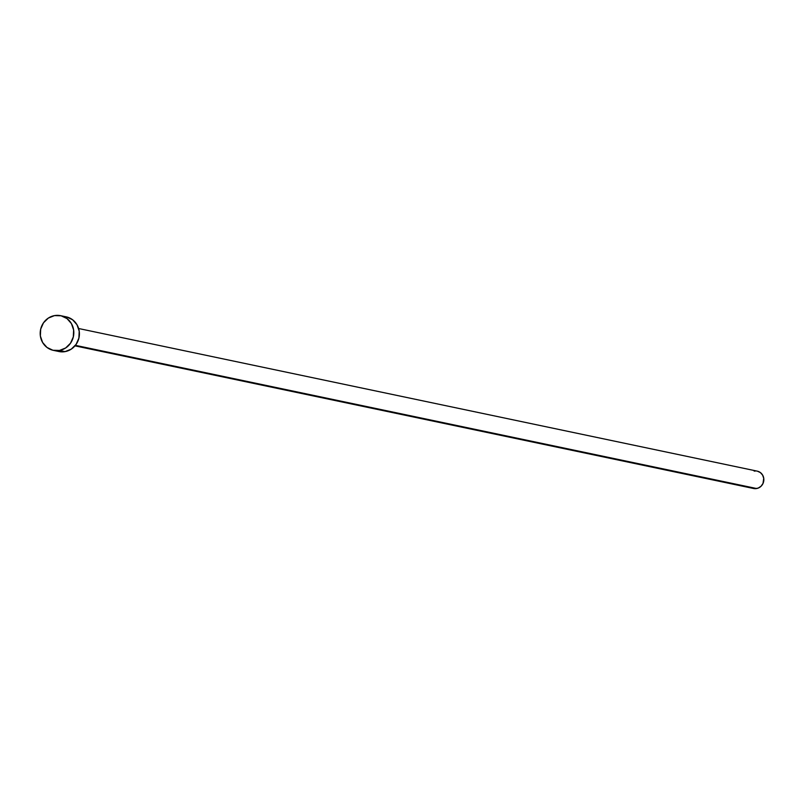 <?xml version="1.0" encoding="UTF-8"?>
<svg xmlns="http://www.w3.org/2000/svg" width="804" height="804" viewBox="0 0 804 804"><rect width="100%" height="100%" fill="white"/><g stroke="black" fill="none" stroke-linecap="round" stroke-linejoin="round"><path stroke-width="1.21" d="M74.983 345.851L753.579 488.49A8.854 8.382 -78.1 0 0 756.644 488.53L75.405 345.338L756.644 488.53A8.854 8.382 -78.1 0 0 757.227 471.144L78.621 328.514M59.486 350.443A17.718 16.773 101.9 0 1 53.355 350.353A17.718 16.773 101.9 0 1 40.2 332.786A17.718 16.773 101.9 0 1 54.521 315.6A17.718 16.773 101.9 0 1 60.642 315.681A17.718 16.773 101.9 0 1 73.807 333.248A17.718 16.773 101.9 0 1 59.486 350.443L65.064 351.619L59.486 350.443L52.933 350.263L46.994 347.449L42.592 342.454L40.371 336.012L40.692 329.117L43.486 322.816L48.351 318.072L54.521 315.6L61.074 315.781L67.003 318.585L71.415 323.59L73.626 330.022L73.315 336.916L70.511 343.218L65.657 347.971L59.486 350.443M53.355 350.353L58.943 351.529A17.718 16.773 -78.1 0 0 65.064 351.619A17.718 16.773 -78.1 0 0 79.395 334.424A17.718 16.773 -78.1 0 0 66.23 316.856L60.642 315.681M66.662 316.947L72.591 319.761L77.003 324.766L79.214 331.198L78.903 338.092L76.099 344.393L71.244 349.147L65.064 351.619L58.521 351.438M754.162 471.104L755.81 470.983M757.438 471.194L760.403 472.601L762.614 475.104L763.72 478.32L763.006 483.415L761.056 486.229L758.242 488.068L754.996 488.651L751.82 487.887"/></g></svg>
